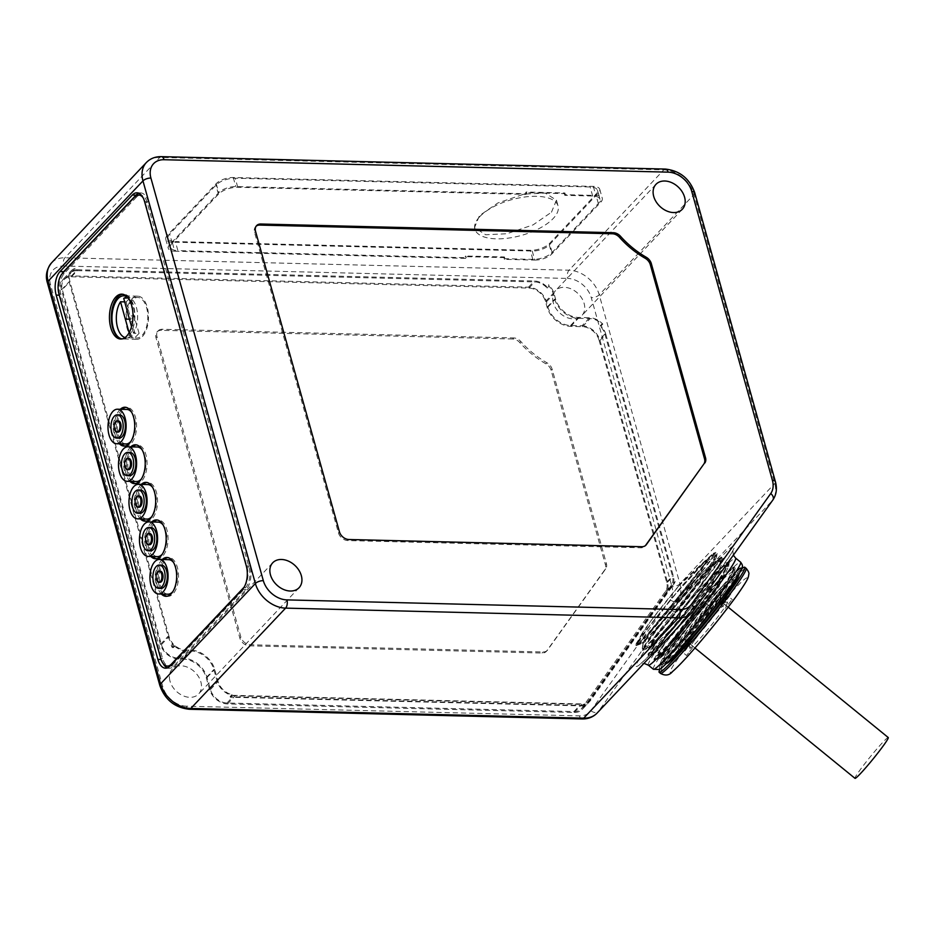<?xml version="1.0" encoding="UTF-8"?>
<svg xmlns="http://www.w3.org/2000/svg" width="935" height="935" viewBox="0 0 935 935"><rect width="100%" height="100%" fill="white"/><g stroke="black" fill="none" stroke-linecap="round" stroke-linejoin="round"><path stroke-width="0.7" stroke-dasharray="4.67 3.51" d="M170.018 681.171A18.127 13.335 -136.6 0 1 172.274 669.098A18.127 13.335 -136.6 0 1 188.075 667.461A18.127 13.335 -136.6 0 1 200.873 681.931A18.127 13.335 -136.6 0 1 198.629 694.004A18.127 13.335 -136.6 0 1 182.816 695.64A18.127 13.335 -136.6 0 1 170.018 681.171M553.275 302.706A18.127 13.335 -136.6 0 1 555.53 290.633A18.127 13.335 -136.6 0 1 571.332 288.997A18.127 13.335 -136.6 0 1 584.13 303.466A18.127 13.335 -136.6 0 1 581.886 315.539A18.127 13.335 -136.6 0 1 566.072 317.175A18.127 13.335 -136.6 0 1 553.275 302.706M582.049 325.789A16.409 12.062 43.4 0 1 599.99 340.41L667.508 582.225A16.409 12.062 43.4 0 1 666.246 592.217L582.926 708.531A16.409 12.062 43.4 0 1 582.166 709.466A16.409 12.062 43.4 0 1 574.219 712.47L227.45 703.926A16.409 12.062 43.4 0 1 209.498 689.305L206.238 677.583A20.722 15.24 -136.6 0 0 183.564 659.128L178.421 659A16.409 12.062 43.4 0 1 160.469 644.379L61.488 289.838A16.409 12.062 43.4 0 1 63.522 278.91A16.409 12.062 43.4 0 1 71.457 275.907L528.509 287.174A16.409 12.062 43.4 0 1 546.449 301.783L547.922 307.042A20.722 15.24 -136.6 0 0 570.584 325.509L582.049 325.789L589.681 317.713A16.409 12.062 -136.6 0 1 602.818 324.083L601.836 324.059A15.112 11.115 43.4 0 0 590.16 318.625L578.321 318.332A21.587 15.872 -136.6 0 1 554.712 299.095L553.134 293.461A15.112 11.115 43.4 0 0 548.95 286.122L548.564 284.743A16.409 12.062 -136.6 0 1 554.081 293.707L555.554 298.966A20.722 15.24 43.4 0 0 578.216 317.433L589.681 317.713M172.192 242.153A12.95 5.552 164.4 0 1 165.74 239.255A12.95 5.552 164.4 0 1 167.19 235.503L216.219 183.622A12.95 5.552 164.4 0 1 233.259 177.521L593.316 186.392A12.95 5.552 164.4 0 1 599.756 189.291A12.95 5.552 164.4 0 1 598.307 193.042L549.289 244.923A12.95 5.552 164.4 0 1 532.237 251.024L172.192 242.153L174.716 251.199L465.618 258.376L466.226 257.733L177.895 250.627L175.359 241.581L530.274 250.323A14.68 6.3 164.4 0 0 549.593 243.404L595.805 194.503A14.68 6.3 164.4 0 0 597.442 190.249A14.68 6.3 164.4 0 0 590.137 186.965L235.234 178.223A14.68 6.3 164.4 0 0 215.915 185.142L169.702 234.042A14.68 6.3 164.4 0 0 168.055 238.296A14.68 6.3 164.4 0 0 175.359 241.581M62.119 273.756A17.262 9.058 -88.6 0 0 59.84 295.203L161.556 659.514A17.262 9.058 -88.6 0 0 163.204 663.651M167.342 667.87A17.262 9.058 -88.6 0 0 169.177 668.268A17.262 9.058 -88.6 0 0 173.793 666.036L246.115 589.494A17.262 9.058 -88.6 0 0 249.961 565.967L148.244 201.656A17.262 9.058 -88.6 0 0 140.624 192.902A17.262 9.058 -88.6 0 0 138.789 193.218M171.841 664.119L173.267 664.154L245.589 587.624A15.112 7.924 91.4 0 0 248.955 567.031L147.239 202.72A15.112 7.924 91.4 0 0 141.349 195.158M134.663 196.969L136.533 197.016A15.112 7.924 91.4 0 1 140.577 195.064M136.533 197.016L64.211 273.558A15.112 7.924 91.4 0 0 60.845 294.139L162.561 658.45A15.112 7.924 91.4 0 0 169.223 666.117M173.267 664.154A15.112 7.924 91.4 0 1 170.006 666.059M244.164 587.087A15.112 7.924 -88.6 0 0 247.085 566.984L145.369 202.673A15.112 7.924 -88.6 0 0 143.055 197.682M120.276 409.285A19.425 10.191 -88.6 0 0 115.484 436.224A19.425 10.191 -88.6 0 0 119.423 443.809M130.76 446.837A19.425 10.191 -88.6 0 0 125.968 473.788A19.425 10.191 -88.6 0 0 129.918 481.361M141.255 484.4A19.425 10.191 -88.6 0 0 136.452 511.34A19.425 10.191 -88.6 0 0 140.402 518.925M151.739 521.952A19.425 10.191 -88.6 0 0 146.935 548.903A19.425 10.191 -88.6 0 0 150.886 556.477M162.222 559.516A19.425 10.191 -88.6 0 0 157.419 586.455A19.425 10.191 -88.6 0 0 161.369 594.041M124.974 446.018A19.425 10.191 -88.6 0 0 125.909 446.124A19.425 10.191 -88.6 0 0 134.979 436.598A19.425 10.191 -88.6 0 0 135.423 417.139A19.425 10.191 -88.6 0 0 126.868 407.286A19.425 10.191 -88.6 0 0 125.933 407.344M122.146 409.331A19.425 10.191 -88.6 0 0 117.343 436.271A19.425 10.191 -88.6 0 0 121.293 443.856M125.956 443.973A17.262 9.058 91.4 0 1 118.348 435.207A17.262 9.058 91.4 0 1 118.745 417.91A17.262 9.058 91.4 0 1 126.809 409.448M131.648 412.312A17.262 9.058 91.4 0 1 134.418 418.202A17.262 9.058 91.4 0 1 130.923 441.343M119.54 414.883A11.652 6.113 91.4 0 0 114.105 420.598A11.652 6.113 91.4 0 0 113.836 432.274A11.652 6.113 -88.6 0 0 118.967 438.188M118.289 420.89A5.61 2.945 91.4 0 0 115.671 423.649A5.61 2.945 91.4 0 0 115.543 429.27A5.61 2.945 -88.6 0 0 118.02 432.11M135.458 483.582A19.425 10.191 -88.6 0 0 136.393 483.687A19.425 10.191 -88.6 0 0 145.463 474.15A19.425 10.191 -88.6 0 0 145.907 454.702A19.425 10.191 -88.6 0 0 137.351 444.85A19.425 10.191 -88.6 0 0 136.416 444.908M132.63 446.883A19.425 10.191 -88.6 0 0 127.826 473.835A19.425 10.191 -88.6 0 0 131.777 481.408M142.132 449.875A17.262 9.058 91.4 0 1 144.913 455.766A17.262 9.058 91.4 0 1 141.419 478.895M136.452 481.525A17.262 9.058 91.4 0 1 128.831 472.771A17.262 9.058 91.4 0 1 129.229 455.474A17.262 9.058 91.4 0 1 137.293 447M130.035 452.435A11.652 6.113 -88.6 0 0 124.589 458.15A11.652 6.113 -88.6 0 0 124.32 469.826A11.652 6.113 91.4 0 0 129.462 475.74M128.785 458.454A5.61 2.945 -88.6 0 0 126.155 461.2A5.61 2.945 -88.6 0 0 126.026 466.822A5.61 2.945 91.4 0 0 128.504 469.674M145.953 521.134A19.425 10.191 -88.6 0 0 146.877 521.239A19.425 10.191 -88.6 0 0 155.958 511.714A19.425 10.191 -88.6 0 0 156.402 492.254A19.425 10.191 -88.6 0 0 147.835 482.402A19.425 10.191 -88.6 0 0 146.9 482.46M143.113 484.447A19.425 10.191 -88.6 0 0 138.322 511.387A19.425 10.191 -88.6 0 0 142.26 518.972M152.615 487.427A17.262 9.058 91.4 0 1 155.397 493.318A17.262 9.058 91.4 0 1 151.902 516.459M146.935 519.089A17.262 9.058 91.4 0 1 139.327 510.323A17.262 9.058 91.4 0 1 139.724 493.025A17.262 9.058 91.4 0 1 147.788 484.564M140.519 489.998A11.652 6.113 -88.6 0 0 135.072 495.714A11.652 6.113 -88.6 0 0 134.804 507.389A11.652 6.113 91.4 0 0 139.946 513.303M139.268 496.006A5.61 2.945 -88.6 0 0 136.65 498.764A5.61 2.945 -88.6 0 0 136.522 504.386A5.61 2.945 91.4 0 0 138.988 507.226M156.437 558.698A19.425 10.191 -88.6 0 0 157.36 558.803A19.425 10.191 -88.6 0 0 166.442 549.266A19.425 10.191 -88.6 0 0 166.886 529.818A19.425 10.191 -88.6 0 0 158.319 519.965A19.425 10.191 -88.6 0 0 157.384 520.024M153.609 521.999A19.425 10.191 -88.6 0 0 148.805 548.95A19.425 10.191 -88.6 0 0 152.756 556.524M163.099 524.991A17.262 9.058 91.4 0 1 165.881 530.881A17.262 9.058 91.4 0 1 162.386 554.011M157.419 556.641A17.262 9.058 91.4 0 1 149.81 547.887A17.262 9.058 91.4 0 1 150.208 530.589A17.262 9.058 91.4 0 1 158.272 522.116M151.002 527.55A11.652 6.113 -88.6 0 0 145.556 533.266A11.652 6.113 -88.6 0 0 145.287 544.941A11.652 6.113 91.4 0 0 150.43 550.855M149.752 533.569A5.61 2.945 -88.6 0 0 147.134 536.316A5.61 2.945 -88.6 0 0 147.005 541.938A5.61 2.945 91.4 0 0 149.471 544.789M166.921 596.25A19.425 10.191 -88.6 0 0 167.856 596.355A19.425 10.191 -88.6 0 0 176.925 586.829A19.425 10.191 -88.6 0 0 177.369 567.37A19.425 10.191 -88.6 0 0 168.814 557.517A19.425 10.191 -88.6 0 0 167.879 557.576M164.093 559.562A19.425 10.191 -88.6 0 0 159.289 586.502A19.425 10.191 -88.6 0 0 163.239 594.087M173.594 562.543A17.262 9.058 91.4 0 1 176.364 568.433A17.262 9.058 91.4 0 1 172.87 591.575M167.903 594.204A17.262 9.058 91.4 0 1 160.294 585.439A17.262 9.058 91.4 0 1 160.691 568.141A17.262 9.058 91.4 0 1 168.756 559.679M161.486 565.114A11.652 6.113 -88.6 0 0 156.052 570.829A11.652 6.113 -88.6 0 0 155.783 582.505A11.652 6.113 91.4 0 0 160.913 588.419M160.236 571.121A5.61 2.945 -88.6 0 0 157.618 573.88A5.61 2.945 -88.6 0 0 157.489 579.501A5.61 2.945 91.4 0 0 159.967 582.341M121.597 338.984A22.452 11.769 -88.6 0 0 122.532 339.078A22.452 11.769 -88.6 0 0 128.539 336.168A22.452 11.769 -88.6 0 0 133.53 305.581A22.452 11.769 -88.6 0 0 123.642 294.198A22.452 11.769 -88.6 0 0 122.707 294.244M122.064 338.902A21.587 11.325 -88.6 0 0 122.766 338.961A21.587 11.325 -88.6 0 0 128.539 336.168A21.587 11.325 -88.6 0 0 134.605 315.294A21.587 11.325 -88.6 0 0 127.23 296.909M142.412 336.507A21.587 11.325 -88.6 0 0 148.233 312.372A21.587 11.325 -88.6 0 0 137.702 296.15A21.587 11.325 -88.6 0 0 131.917 298.955A21.587 11.325 -88.6 0 0 126.096 323.089A21.587 11.325 -88.6 0 0 136.639 339.311A21.587 11.325 -88.6 0 0 142.412 336.507M127.721 327.729A20.29 10.647 91.4 0 1 128.189 307.405A20.29 10.647 91.4 0 1 137.667 297.447A20.29 10.647 91.4 0 1 146.608 307.744A20.29 10.647 91.4 0 1 146.141 328.056A20.29 10.647 91.4 0 1 136.662 338.014A20.29 10.647 91.4 0 1 127.721 327.729M124.647 301.888L126.167 301.923L129.381 298.522L123.724 298.382M137.667 297.447L127.487 297.201A20.29 10.647 91.4 0 1 136.416 307.486A20.29 10.647 -88.6 0 1 133.436 333.176L139.093 333.316L135.879 336.717L130.222 336.577A20.29 10.647 -88.6 0 1 126.47 337.757L136.662 338.014M125.056 337.547A20.29 10.647 -88.6 0 0 126.47 337.757M129.124 332.708L130.222 336.577M126.167 301.923L130.958 319.232L129.334 319.197M139.093 333.316L134.009 315.995L130.958 319.232L135.879 336.717M129.381 298.522L134.009 315.995L128.364 315.866M133.436 333.176L131.543 326.736M532.237 251.024L534.773 260.082L504.316 259.334L503.836 257.604L465.139 256.646L465.618 258.376M534.773 260.082A12.95 5.552 164.4 0 0 551.814 253.969L600.843 202.1A12.95 5.552 164.4 0 0 602.292 198.349A12.95 5.552 164.4 0 0 595.84 195.45L565.394 194.702L564.915 192.972L526.206 192.014L526.697 193.744L235.795 186.579A12.95 5.552 164.4 0 0 218.743 192.68L169.726 244.561A12.95 5.552 164.4 0 0 168.277 248.313A12.95 5.552 164.4 0 0 174.716 251.199M504.316 259.334L504.923 258.691L532.798 259.381A14.68 6.3 164.4 0 0 552.117 252.462L598.33 203.561A14.68 6.3 164.4 0 0 599.978 199.307A14.68 6.3 164.4 0 0 592.673 196.023L564.787 195.333L565.394 194.702M564.787 195.333L564.308 193.615L525.61 192.657L526.089 194.386L237.759 187.28A14.68 6.3 164.4 0 0 218.439 194.2L172.227 243.1A14.68 6.3 164.4 0 0 170.591 247.354A14.68 6.3 164.4 0 0 177.895 250.627M526.089 194.386L526.697 193.744M465.139 256.646L465.735 256.015L466.226 257.733M503.836 257.604L504.444 256.961L465.735 256.015M504.923 258.691L504.444 256.961M564.308 193.615L564.915 192.972M525.61 192.657L526.206 192.014M479.748 216.663A43.162 18.513 -15.6 0 1 524.418 197.04A43.162 18.513 -15.6 0 1 558.066 205.957A43.162 18.513 -15.6 0 1 553.228 218.474A43.162 18.513 -15.6 0 1 508.546 238.098A43.162 18.513 -15.6 0 1 474.91 229.18A43.162 18.513 -15.6 0 1 479.748 216.663M551.475 212.21L556.454 200.183L545.257 193.101L524.103 194.106L497.841 202.977L479.468 215.646L474.489 227.673L485.674 234.755L506.84 233.75L533.09 224.879L551.475 212.21M689.796 624.849L668.548 651.753L660.344 665.194L663.686 663.908L663.464 661.875L668.221 653.927L689.796 624.849C707.327 603.028 721.107 587.227 731.147 577.433L737.54 572.547L736.266 576.182L727.968 588.419L728.692 589.003M663.686 663.908L676.18 652.268L698.632 626.403A55.691 3.763 129.2 0 0 700.303 624.381L707.585 615.464A56.112 3.798 -50.8 0 0 725.677 591.832L729.674 586.245M666.608 663.324A56.112 3.798 129.2 0 1 666.55 663.289A56.112 3.798 129.2 0 1 708.8 605.635L731.93 579.677L739.211 573.915M708.8 605.635L705.481 602.9L731.147 577.433M660.344 665.194L673.679 651.637L699.415 620.443L724.193 587.075L735.167 568.106L733.893 567.066L717.542 581.64L689.878 612.659L664.528 644.18L654.325 660.297L667.672 646.74L693.408 615.546L718.185 582.178L729.148 563.209L727.874 562.169L711.523 576.743L683.871 607.762L658.521 639.283L648.317 655.4L660.542 643.105L684.467 614.342L722.416 560.486L723.141 558.312L721.867 557.283L705.504 571.858L677.852 602.888L652.501 634.397L642.31 650.515L655.634 636.957L681.381 605.763L706.17 572.384L717.133 553.415L715.859 552.386L699.497 566.961L671.833 597.991L646.494 629.5L636.291 645.617L645.571 636.606L638.371 643.245L636.221 643.479L651.029 620.653L681.814 582.201A53.237 3.623 129.1 0 0 678.401 586.303C663.114 604.583 651.029 620.209 642.158 633.205L642.135 635.087A60.436 4.091 -50.8 0 0 637.027 644.273A60.436 4.091 -50.8 0 0 637.015 644.414L648.726 627.21L675.456 594.263L702.886 564.027L712.026 555.577L716.28 553.473L716.455 554.537L707.012 571.192L668.992 621.237L643.187 649.544L642.333 648.855L653.191 632.703L691.982 585.789L720.558 557.868L721.621 557.833L720.055 563.15L712.353 575.551C700.596 592.568 686.874 610.52 671.166 629.407L655.084 647.85L648.236 653.939L659.07 637.495L697.884 590.604L726.495 562.706L727.57 562.671L726.016 567.989L718.325 580.413L678.857 632.294L661.629 652.174L654.243 658.836L665.077 642.392L703.891 595.501L732.502 567.603L733.578 567.568L732.023 572.898L724.333 585.31L684.852 637.202L667.637 657.071L660.262 663.733L660.835 661.957C664.493 653.764 689.761 620.735 709.653 597.944M684.093 590.92L655.657 625.258L643.058 643.374L649.825 637.506L665.556 619.274L701.799 571.495L701.18 570.993L666.223 617.217L642.485 643.14L653.986 626.134L683.485 590.417L684.093 590.92L706.661 568.538L719.202 558.3L719.973 558.253L718.676 561.76L672.23 622.102L648.504 648.037L651.064 643.198L659.993 631.043L711.313 568.971L722.346 560.182L721.82 564.319L713.206 580.787L678.249 626.988L654.512 652.934L657.071 648.095L665.989 635.94L717.309 573.868L728.353 565.079L728.587 566.633L719.214 585.672L684.268 631.885L660.519 657.819L671.996 640.849L723.316 578.765L734.361 569.964L734.594 571.53L725.233 590.569L698.632 626.403M689.481 595.338L690.018 595.782L656.697 636.595L649.054 648.247L653.062 645.314C662.915 635.59 693.314 598.108 707.807 576.392M653.062 645.314C656.791 643.116 662.833 637.81 671.166 629.407M679.64 645.734L688.955 635.005L679.64 645.734A60.436 4.091 -50.8 0 1 660.484 663.92L660.262 663.733M701.46 605.167L693.151 614.096L719.377 581.161L728.774 571.542L733.332 569.123L733.554 570.689L718.571 598.786L725.233 590.569M695.465 600.258L667.45 634.842L654.862 652.981L655.108 651.52L674.906 630.622L706.942 589.331L721.937 561.234L721.715 559.668L717.157 562.075L707.772 571.694L675.327 612.028L675.678 612.635M655.108 651.52L664.621 637.46L713.58 576.428L722.965 566.809L727.524 564.401L728.353 565.079M701.601 605.284L673.258 639.575L660.671 657.714L660.928 656.253L680.715 635.356L712.762 594.052L727.746 565.956L727.524 564.401M660.916 656.253L670.43 642.205L693.151 614.096M718.571 598.786L691.175 634.456L691.666 635.59L690.135 634.351L691.175 634.456M690.135 634.351L711.196 607.434L689.352 634.269L687.529 634.094C701.869 616.562 714.176 600.328 724.438 585.392L733.893 568.737L733.706 567.674L725.244 573.447L706.942 592.428L665.288 642.555L656.814 654.336L654.477 659.023L680.598 630.716L718.629 580.658L728.085 564.004L727.897 562.94L719.436 568.714L701.133 587.694L659.467 637.822L651.005 649.603L648.668 654.29L674.789 625.982L712.821 575.925L722.264 559.27L722.089 558.207L716.642 561.292L704.803 572.746L671.587 610.532L653.658 633.088L645.197 644.87L642.859 649.556M706.942 589.331L713.674 581.173L713.206 580.787M690.018 595.782L681.557 604.606M642.392 649.182L649.79 642.532L667.017 622.675L706.544 570.817L714.246 558.417L715.813 553.099L714.737 553.134L702.758 563.302L681.884 585.906L642.135 635.087M678.401 586.303L713.463 553.637L714.235 553.59L709.957 561.467L663.277 621.179L643.794 642.31L653.016 627.969L675.76 599.849L703.389 571.834L720.055 558.312L715.778 566.189L669.098 625.901L649.615 647.043L656.779 635.426L675.327 612.028L671.587 610.532M701.18 570.993L707.924 558.756C700.023 572.512 663.955 617.684 645.571 636.606M707.924 558.756A53.237 3.623 129.1 0 1 706.381 561.093L695.313 579.887M642.158 633.205L637.448 641.772L642.064 639.411L655.938 624.942L693.98 578.601L706.381 561.093M701.799 571.495L711.465 558.733L713.966 553.368L713.183 553.415L681.814 582.201M701.121 584.609L716.128 556.5L715.906 554.946L711.348 557.342L701.963 566.961L675.76 599.849M693.98 578.601C671.435 609.468 635.332 650.678 637.015 644.414L643.794 642.31M683.485 590.417L705.306 564.074L716.327 555.285L716.561 556.851L707.199 575.89M660.835 661.957A60.436 4.091 -50.8 0 0 660.484 663.92M688.616 634.97L687.529 634.094M688.955 635.005L689.352 634.269M705.481 602.9A56.112 3.798 -50.8 0 0 663.219 660.577A56.112 3.798 -50.8 0 0 711.196 607.434M725.677 591.832L727.968 588.419M707.585 615.464L691.666 635.59M741.654 568.866A67.776 4.582 129.2 0 0 670.453 653.156A67.776 4.582 -50.8 0 0 660.157 668.934M694.81 639.891A29.78 2.01 -50.8 0 0 689.796 648.177A29.78 2.01 -50.8 0 0 701.928 636.373A29.78 2.01 -50.8 0 0 722.533 610.555A29.78 2.01 129.2 0 0 727.325 602.093A29.78 2.01 129.2 0 0 714.2 615.464A29.78 2.01 129.2 0 0 694.81 639.891M731.17 600.586L725.221 608.311L731.17 600.586M690.988 643.105L685.039 650.83L690.988 643.105M729.651 595.934L723.69 603.659L729.651 595.934M692.519 647.768L686.559 655.493L692.519 647.768M722.626 602.631A26.332 1.776 129.2 0 0 722.498 602.596A26.332 1.776 129.2 0 0 710.892 614.424A26.332 1.776 129.2 0 0 693.747 636.01A26.332 1.776 -50.8 0 0 689.317 643.338A26.332 1.776 -50.8 0 0 689.364 643.455A26.332 1.776 -50.8 0 0 700.572 632.294A26.332 1.776 -50.8 0 0 718.255 610.076A26.332 1.776 129.2 0 0 722.626 602.631L720.978 601.275L710.039 612.144L692.099 634.666L687.728 642.123L698.667 631.265L716.607 608.732L720.978 601.275M726.857 597.068C728.61 595.759 727.009 598.003 722.03 603.811C720.266 605.132 721.878 602.888 726.857 597.068L727.979 596.086L732.304 599.604M722.03 603.811L720.897 604.793L725.221 608.311M686.676 639.587C688.429 638.278 686.828 640.522 681.849 646.33C680.096 647.651 681.697 645.407 686.676 639.587L687.809 638.605L692.122 642.123M681.849 646.33L680.715 647.312L685.039 650.83M725.315 592.404C727.068 591.084 725.466 593.328 720.488 599.148C718.723 600.457 720.336 598.213 725.315 592.404L726.437 591.423L730.773 594.952M720.488 599.148L719.354 600.13L723.69 603.659M688.218 644.262C690.462 642.158 689.457 643.712 685.226 648.937A53.237 3.623 129.1 0 1 682.281 651.999L689.352 643.28L693.653 646.786M681.042 645.536L678.097 648.586L681.042 645.536L685.226 648.937M678.097 648.586L686.559 655.493M700.303 624.381L725.303 590.628M654.862 652.981L661.653 647.137L677.396 628.916L713.674 581.173M712.762 594.052L719.214 585.672M695.815 600.539L687.354 609.351M660.671 657.714L667.461 651.87L683.204 633.649L719.494 585.894M599.99 340.41L605.822 334.239A16.409 12.062 43.4 0 0 601.018 325.999L602.818 324.083M605.822 334.239L673.34 576.065A16.409 12.062 43.4 0 1 673.375 583.417L586.993 704.207L675.187 581.5A16.409 12.062 -136.6 0 1 673.878 584.141L590.558 700.455A16.409 12.062 -136.6 0 1 589.798 701.379A16.409 12.062 -136.6 0 1 588.793 702.29M601.018 325.999L600.036 325.976L601.836 324.059M599.054 340.165L666.632 582.225A15.112 11.115 -136.6 0 1 665.463 591.423L582.002 707.935A15.112 11.115 -136.6 0 1 581.301 708.8A15.112 11.115 -136.6 0 1 573.985 711.57L226.983 703.015A15.112 11.115 -136.6 0 1 210.445 689.551L207.067 677.454A21.587 15.872 43.4 0 0 183.459 658.228L177.954 658.088A15.112 11.115 -136.6 0 1 161.416 644.624L62.306 289.628A15.112 11.115 -136.6 0 1 64.176 279.577A15.112 11.115 -136.6 0 1 71.492 276.807L528.976 288.073A15.112 11.115 -136.6 0 1 545.502 301.537L547.08 307.171A21.587 15.872 43.4 0 0 570.689 326.408L582.517 326.701A15.112 11.115 -136.6 0 1 599.054 340.165L604.875 333.994A15.112 11.115 43.4 0 0 600.036 325.976M604.875 333.994L672.464 576.053A15.112 11.115 43.4 0 1 671.295 585.263L587.834 701.776A15.112 11.115 43.4 0 1 587.122 702.629A15.112 11.115 43.4 0 1 579.817 705.399L232.803 696.844A15.112 11.115 43.4 0 1 230.162 696.517L230.361 697.241L583.405 705.937A16.409 12.062 43.4 0 0 586.993 704.207M673.375 583.417L675.187 581.5M583.405 705.937L585.216 704.02A16.409 12.062 -136.6 0 1 581.862 704.394L235.082 695.839A16.409 12.062 -136.6 0 1 217.142 681.229L213.87 669.507A20.722 15.24 43.4 0 0 191.196 651.04L186.053 650.924A16.409 12.062 -136.6 0 1 174.085 645.688L175.149 645.723A15.112 11.115 43.4 0 0 185.586 650.012L191.091 650.152A21.587 15.872 -136.6 0 1 214.711 669.378L218.089 681.475A15.112 11.115 43.4 0 0 231.962 694.611L232.172 695.324L585.216 704.02M230.361 697.241L232.172 695.324M161.416 644.624L169.048 636.548A15.112 11.115 43.4 0 0 172.975 643.584L171.163 645.501L171.561 646.926A16.409 12.062 43.4 0 0 172.274 647.604L173.337 647.628L175.149 645.723M172.274 647.604L174.085 645.688M171.163 645.501A15.112 11.115 43.4 0 0 173.337 647.628M171.561 646.926L173.372 645.01A16.409 12.062 -136.6 0 1 168.113 636.303L69.12 281.762A16.409 12.062 -136.6 0 1 71.153 270.834A16.409 12.062 -136.6 0 1 75.244 268.333A27.103 19.939 43.4 0 0 74.332 269.677A15.112 11.115 43.4 0 0 71.82 271.489A15.112 11.115 43.4 0 0 69.938 281.552L62.306 289.628M172.975 643.584L173.372 645.01M169.048 636.548L69.938 281.552M71.457 275.907L77.289 269.748A16.409 12.062 43.4 0 0 73.433 270.25L75.244 268.333M73.433 270.25A27.103 19.939 43.4 0 0 72.533 271.582L74.332 269.677M71.492 276.807L77.313 270.636A15.112 11.115 43.4 0 0 72.533 271.582M77.289 269.748L534.329 281.003A16.409 12.062 43.4 0 1 546.753 286.659L548.564 284.743M77.313 270.636L534.797 281.914A15.112 11.115 43.4 0 1 547.139 288.038L546.753 286.659M547.139 288.038L548.95 286.122M512.696 339.008L161.241 330.335A8.637 6.346 43.4 0 0 157.057 331.925A8.637 6.346 43.4 0 0 155.981 337.675L239.874 638.137A8.637 6.346 43.4 0 0 249.318 645.828L542.09 653.039A8.637 6.346 43.4 0 0 546.274 651.461A8.637 6.346 43.4 0 0 546.671 650.97L604.723 569.918A8.637 6.346 43.4 0 0 605.401 564.658L551.112 370.248A8.637 6.346 43.4 0 0 545.947 363.832A77.698 57.14 -136.6 0 1 519.848 342.619A8.637 6.346 43.4 0 0 512.696 339.008L513.701 337.944A8.637 6.346 -136.6 0 1 520.865 341.567A77.698 57.14 43.4 0 0 546.94 362.768A8.637 6.346 -136.6 0 1 552.117 369.185L606.406 563.595A8.637 6.346 -136.6 0 1 605.728 568.854L547.676 649.907A8.637 6.346 -136.6 0 1 547.267 650.398A8.637 6.346 -136.6 0 1 543.095 651.976L250.323 644.764A8.637 6.346 -136.6 0 1 240.879 637.074L156.986 336.612A8.637 6.346 -136.6 0 1 158.062 330.861A8.637 6.346 -136.6 0 1 162.246 329.272L513.701 337.944M230.162 696.517L231.962 694.611M256.167 226.177A8.637 6.346 43.4 0 0 255.629 226.667A8.637 6.346 43.4 0 0 254.554 232.418L338.447 532.88A8.637 6.346 43.4 0 0 347.89 540.57L640.755 547.781A8.637 6.346 43.4 0 0 644.94 546.204A8.637 6.346 43.4 0 0 645.337 545.713L645.407 545.631M888.25 737.54A26.32 1.776 -50.8 0 0 877.065 748.701A26.32 1.776 -50.8 0 0 859.382 770.908A26.32 1.776 -50.8 0 0 855.011 778.352M714.235 606.815A26.32 1.776 -50.8 0 0 718.606 599.382A26.32 1.776 -50.8 0 0 707.421 610.532A26.32 1.776 -50.8 0 0 689.749 632.738A26.32 1.776 -50.8 0 0 685.378 640.183A26.32 1.776 -50.8 0 0 696.563 629.021A26.32 1.776 -50.8 0 0 714.235 606.815M51.565 262.84A27.629 20.313 -136.6 0 1 64.936 257.779L569.006 270.203A27.629 20.313 -136.6 0 1 599.23 294.817L679.92 583.826A27.629 20.313 -136.6 0 1 677.781 600.656L598.365 711.535L693.186 611.186L772.602 500.307A27.629 20.313 43.4 0 0 774.741 483.477L694.051 194.48A27.629 20.313 43.4 0 0 663.827 169.854L159.756 157.431A27.629 20.313 43.4 0 0 146.386 162.503M775.419 481.724A6.042 2.595 -15.6 0 1 774.741 483.477L679.92 583.826A6.042 2.595 164.4 0 1 671.961 586.677A21.587 15.872 -136.6 0 1 670.29 599.826L590.873 710.693A21.587 15.872 -136.6 0 1 579.419 715.883L186.486 706.194A6.042 3.167 -88.6 0 0 189.15 709.256M694.728 192.727A6.042 2.595 -15.6 0 1 694.051 194.48L599.23 294.817A6.042 2.595 164.4 0 1 591.271 297.669L671.961 586.677M665.451 169.071A6.042 3.167 -88.6 0 0 663.827 169.854L569.006 270.203A6.042 3.167 91.4 0 0 567.662 278.443A21.587 15.872 -136.6 0 1 591.271 297.669M161.381 156.648A6.042 3.167 -88.6 0 0 159.756 157.431L64.936 257.779A6.042 3.167 91.4 0 0 63.592 266.019L567.662 278.443M186.486 706.194A21.587 15.872 -136.6 0 1 162.877 686.968A6.042 2.595 -15.6 0 1 159.873 685.612M162.877 686.968L50.467 284.345A21.587 15.872 -136.6 0 1 63.592 266.019M50.467 284.345A6.042 2.595 -15.6 0 1 47.451 282.989M670.29 599.826A6.042 4.079 -144.4 0 0 677.781 600.656L772.602 500.307M590.873 710.693A6.042 4.079 -144.4 0 0 598.365 711.535A27.629 20.313 -136.6 0 1 597.068 713.101M579.419 715.883A6.042 3.167 -88.6 0 0 582.084 718.945M651.882 652.829A77.698 5.259 129.2 0 1 649.135 644.449A77.698 5.259 129.2 0 1 718.711 559.527A77.698 5.259 129.2 0 1 721.458 567.919A77.698 5.259 129.2 0 1 651.882 652.829M170.123 665.942L173.793 666.036M144.563 201.574L148.244 201.656M246.279 565.885L249.961 565.967M242.445 589.412L246.115 589.494M243.86 587.577L245.589 587.624M160.703 658.404L162.561 658.45M58.987 294.093L60.845 294.139M62.341 273.511L64.211 273.558M145.369 202.673L147.239 202.72M247.085 566.984L248.955 567.031M549.289 244.923L551.814 253.969M598.307 193.042L600.843 202.1M593.316 186.392L595.84 195.45M233.259 177.521L235.795 186.579M216.219 183.622L218.743 192.68M532.798 259.381L530.274 250.323M552.117 252.462L549.593 243.404M598.33 203.561L595.805 194.503M592.673 196.023L590.137 186.965M237.759 187.28L235.234 178.223M218.439 194.2L215.915 185.142M172.227 243.1L169.702 234.042M167.19 235.503L169.726 244.561M648.352 665.171A69.061 4.675 129.2 0 1 672.779 628.285A69.061 4.675 129.2 0 1 721.68 570.151A69.061 4.675 129.2 0 1 735.588 558.066M653.366 669.25A69.061 4.675 129.2 0 1 677.793 632.364A69.061 4.675 129.2 0 1 726.682 574.23A69.061 4.675 129.2 0 1 740.602 562.145M672.475 657.293A64.749 4.383 129.2 0 1 670.185 650.316A64.749 4.383 129.2 0 1 728.166 579.548A64.749 4.383 129.2 0 1 735.962 571.729M718.676 561.76L722.416 560.486L721.82 564.319M660.531 673.422A67.776 4.582 129.2 0 1 671.786 654.243A67.776 4.582 129.2 0 1 717.309 597.056A67.776 4.582 129.2 0 1 746.13 568.316M737.002 595.244A60.868 4.114 129.2 0 1 682.492 661.758A60.868 4.114 129.2 0 1 680.341 655.201A60.868 4.114 129.2 0 1 734.84 588.676A60.868 4.114 129.2 0 1 737.002 595.244M570.584 325.509L578.216 317.433M667.508 582.225L673.34 576.065M666.246 592.217L673.878 584.141M574.219 712.47L581.862 704.394M582.926 708.531L590.558 700.455M177.954 658.088L185.586 650.012M160.469 644.379L168.113 636.303M178.421 659L186.053 650.924M528.509 287.174L534.329 281.003M546.449 301.783L554.081 293.707M582.517 326.701L590.16 318.625M570.689 326.408L578.321 318.332M547.08 307.171L554.712 299.095M545.502 301.537L553.134 293.461M528.976 288.073L534.797 281.914M183.459 658.228L191.091 650.152M207.067 677.454L214.711 669.378M210.445 689.551L218.089 681.475M226.983 703.015L232.803 696.844M573.985 711.57L579.817 705.399M582.002 707.935L587.834 701.776M665.463 591.423L671.295 585.263M666.632 582.225L672.464 576.053M545.947 363.832L546.94 362.768M519.848 342.619L520.865 341.567M161.241 330.335L162.246 329.272M155.981 337.675L156.986 336.612M239.874 638.137L240.879 637.074M249.318 645.828L250.323 644.764M542.09 653.039L543.095 651.976M546.671 650.97L547.676 649.907M604.723 569.918L605.728 568.854M605.401 564.658L606.406 563.595M551.112 370.248L552.117 369.185M547.922 307.042L555.554 298.966M61.488 289.838L69.12 281.762M183.564 659.128L191.196 651.04M206.238 677.583L213.87 669.507M209.498 689.305L217.142 681.229M227.45 703.926L235.082 695.839M641.761 546.718L640.755 547.781M348.895 539.507L347.89 540.57M339.44 531.816L338.447 532.88M255.559 231.354L254.554 232.418M169.177 668.268L165.495 668.186M140.624 192.902L136.954 192.809M126.868 407.286L124.998 407.239M125.909 446.124L124.039 446.077M137.351 444.85L135.481 444.803M136.393 483.687L134.523 483.64M147.835 482.402L145.965 482.355M146.877 521.239L145.018 521.192M158.319 519.965L156.461 519.918M157.36 558.803L155.502 558.756M168.814 557.517L166.944 557.47M167.856 596.355L165.986 596.308M123.642 294.198L121.772 294.151M122.532 339.078L120.662 339.031M137.702 296.15L123.829 295.811M136.639 339.311L122.766 338.961M599.756 189.291L602.292 198.349M597.442 190.249L599.978 199.307M168.055 238.296L170.591 247.354M556.454 200.183L558.066 205.957M474.489 227.673L474.91 229.18M165.74 239.255L168.277 248.313M733.332 555.18L732.806 550.154C734.735 549.044 726.179 561.339 707.14 587.051C687.178 612.764 668.887 634.526 652.279 652.338C640.545 664.575 639.563 664.282 640.054 664.049L644.063 663.371M737.54 572.547L739.059 573.786M659.958 664.89L660.203 663.429M733.893 567.066L732.502 567.603M653.951 659.993L654.196 658.532M727.874 562.169L726.495 562.706M647.943 655.096L648.189 653.635M734.594 571.53L735.167 568.106M660.788 657.819L654.325 660.297M728.587 566.633L729.148 563.209M654.78 652.922L648.317 655.4M733.332 569.123L734.361 569.964M721.937 561.234L722.264 559.27M655.423 651.777L648.995 654.278M727.746 565.956L728.085 564.004M661.232 656.499L654.804 659.011M733.554 570.689L733.893 568.737M721.715 559.668L722.346 560.182M714.749 553.134L713.463 553.637M642.333 648.855L643.49 642.053M720.558 557.868L719.272 558.37M649.054 648.247L649.299 646.786M636.221 643.479L635.917 645.302M713.183 553.415L715.859 552.386M643.058 643.374L641.936 650.199M719.202 558.3L721.867 557.283M716.128 556.5L716.455 554.537M649.615 647.043L643.187 649.544M642.485 643.14L643.105 643.631M723.141 558.312L722.568 561.736M642.298 650.515L648.761 648.025M717.133 553.415L716.561 556.851M636.291 645.617L642.754 643.128M648.504 648.037L649.1 648.516M666.55 663.289L663.219 660.577M689.317 643.338L689.796 648.177M689.364 643.455L687.728 642.123M722.498 602.596L727.325 602.093M637.448 641.772L637.027 644.273M272.716 562.8L172.274 669.098M299.071 587.706L198.629 694.004M655.973 184.335L555.53 290.633M682.328 209.241L581.886 315.539M582.166 709.466L589.798 701.379M64.176 279.577L71.82 271.489M581.301 708.8L587.122 702.629M157.057 331.925L158.062 330.861M546.274 651.461L547.267 650.398M63.522 278.91L71.153 270.834M645.945 545.14L644.94 546.204M256.622 225.604L255.629 226.667M728.178 607.177L718.606 599.382M694.95 647.978L685.378 640.183"/><path stroke-width="1.4" d="M270.472 574.873A18.127 13.335 -136.6 0 1 272.716 562.8A18.127 13.335 -136.6 0 1 288.529 561.164A18.127 13.335 -136.6 0 1 301.327 575.633A18.127 13.335 -136.6 0 1 299.071 587.706A18.127 13.335 -136.6 0 1 283.27 589.342A18.127 13.335 -136.6 0 1 270.472 574.873M653.717 196.408A18.127 13.335 -136.6 0 1 655.973 184.335A18.127 13.335 -136.6 0 1 671.786 182.687A18.127 13.335 -136.6 0 1 684.584 197.168A18.127 13.335 -136.6 0 1 682.328 209.241A18.127 13.335 -136.6 0 1 666.526 210.878A18.127 13.335 -136.6 0 1 653.717 196.408M704.85 462.977A8.637 6.346 -136.6 0 0 705.516 457.718L651.321 263.612A8.637 6.346 -136.6 0 0 646.178 257.207A77.698 57.14 43.4 0 1 620.536 236.31A8.637 6.346 -136.6 0 0 613.383 232.71L260.807 224.014A8.637 6.346 -136.6 0 0 256.622 225.604A8.637 6.346 -136.6 0 0 255.559 231.354L339.44 531.816A8.637 6.346 -136.6 0 0 348.895 539.507L641.761 546.718A8.637 6.346 -136.6 0 0 645.945 545.14A8.637 6.346 -136.6 0 0 646.342 544.649L703.845 464.041A8.637 6.346 43.4 0 0 704.511 458.781L650.316 264.675A8.637 6.346 43.4 0 0 645.173 258.27A77.698 57.14 -136.6 0 1 619.531 237.385A8.637 6.346 43.4 0 0 612.378 233.773L259.801 225.078A8.637 6.346 43.4 0 0 256.167 226.177M157.886 659.42A17.262 9.058 -88.6 0 0 165.495 668.186A17.262 9.058 -88.6 0 0 170.123 665.942L242.445 589.412A17.262 9.058 -88.6 0 0 246.279 565.885L144.563 201.574A17.262 9.058 -88.6 0 0 136.954 192.809A17.262 9.058 -88.6 0 0 132.338 195.053L60.015 271.582A17.262 9.058 -88.6 0 0 56.17 295.109L157.886 659.42L161.042 659.502M163.204 663.651A17.262 9.058 -88.6 0 0 167.342 667.87M138.789 193.218A17.262 9.058 -88.6 0 0 136.007 195.146L63.685 271.676A17.262 9.058 -88.6 0 0 62.119 273.756M143.055 197.682A15.112 7.924 -88.6 0 0 138.707 195.018L140.577 195.064A15.112 7.924 91.4 0 1 141.349 195.158M170.006 666.059A15.112 7.924 91.4 0 1 169.223 666.117L167.353 666.071A15.112 7.924 -88.6 0 0 171.397 664.107L243.731 587.577A15.112 7.924 -88.6 0 0 244.164 587.087M138.707 195.018A15.112 7.924 -88.6 0 0 134.663 196.969L62.341 273.511A15.112 7.924 -88.6 0 0 58.987 294.093L160.703 658.404A15.112 7.924 -88.6 0 0 167.353 666.071M119.423 443.809A19.425 10.191 -88.6 0 0 124.039 446.077A19.425 10.191 -88.6 0 0 133.109 436.551A19.425 10.191 -88.6 0 0 133.565 417.092A19.425 10.191 -88.6 0 0 124.998 407.239A19.425 10.191 -88.6 0 0 120.276 409.285M129.918 481.361A19.425 10.191 -88.6 0 0 134.523 483.64A19.425 10.191 -88.6 0 0 143.604 474.103A19.425 10.191 -88.6 0 0 144.048 454.655A19.425 10.191 -88.6 0 0 135.481 444.803A19.425 10.191 -88.6 0 0 130.76 446.837M140.402 518.925A19.425 10.191 -88.6 0 0 145.018 521.192A19.425 10.191 -88.6 0 0 154.088 511.667A19.425 10.191 -88.6 0 0 154.532 492.207A19.425 10.191 -88.6 0 0 145.965 482.355A19.425 10.191 -88.6 0 0 141.255 484.4M150.886 556.477A19.425 10.191 -88.6 0 0 155.502 558.756A19.425 10.191 -88.6 0 0 164.572 549.219A19.425 10.191 -88.6 0 0 165.016 529.771A19.425 10.191 -88.6 0 0 156.461 519.918A19.425 10.191 -88.6 0 0 151.739 521.952M161.369 594.041A19.425 10.191 -88.6 0 0 165.986 596.308A19.425 10.191 -88.6 0 0 175.055 586.783A19.425 10.191 -88.6 0 0 175.499 567.323A19.425 10.191 -88.6 0 0 166.944 557.47A19.425 10.191 -88.6 0 0 162.222 559.516M131.671 305.535A22.452 11.769 -88.6 0 0 121.772 294.151A22.452 11.769 -88.6 0 0 111.288 305.161A22.452 11.769 -88.6 0 0 110.774 327.647A22.452 11.769 -88.6 0 0 120.662 339.031A22.452 11.769 -88.6 0 0 131.145 328.021A22.452 11.769 -88.6 0 0 131.671 305.535M125.933 407.344A19.425 10.191 -88.6 0 0 122.146 409.331M121.293 443.856A19.425 10.191 -88.6 0 0 124.974 446.018M117.483 409.214A17.262 9.058 91.4 0 1 125.091 417.968A17.262 9.058 -88.6 0 1 124.694 435.266A17.262 9.058 -88.6 0 1 116.63 443.739A17.262 9.058 -88.6 0 1 109.021 434.985A17.262 9.058 91.4 0 1 109.418 417.688A17.262 9.058 91.4 0 1 117.483 409.214L126.809 409.448A17.262 9.058 91.4 0 1 131.648 412.312M130.923 441.343A17.262 9.058 91.4 0 1 125.956 443.973L116.63 443.739M118.967 438.188A11.652 6.113 -88.6 0 0 124.413 432.461A11.652 6.113 -88.6 0 0 124.682 420.785A11.652 6.113 91.4 0 0 119.54 414.883L117.343 414.824A11.652 6.113 91.4 0 1 122.473 420.738A11.652 6.113 -88.6 0 1 122.216 432.414A11.652 6.113 -88.6 0 1 116.77 438.129L118.967 438.188M116.77 438.129A11.652 6.113 -88.6 0 1 111.627 432.215A11.652 6.113 91.4 0 1 111.896 420.54A11.652 6.113 91.4 0 1 117.343 414.824M118.02 432.11A5.61 2.945 -88.6 0 0 120.638 429.364A5.61 2.945 -88.6 0 0 120.767 423.742A5.61 2.945 91.4 0 0 118.289 420.89L117.191 420.867A5.61 2.945 91.4 0 1 119.668 423.707A5.61 2.945 -88.6 0 1 119.54 429.329A5.61 2.945 -88.6 0 1 116.91 432.087L118.02 432.11M116.91 432.087A5.61 2.945 -88.6 0 1 114.444 429.235A5.61 2.945 91.4 0 1 114.573 423.613A5.61 2.945 91.4 0 1 117.191 420.867M136.416 444.908A19.425 10.191 -88.6 0 0 132.63 446.883M131.777 481.408A19.425 10.191 -88.6 0 0 135.458 483.582M141.419 478.895A17.262 9.058 91.4 0 1 136.452 481.525L127.113 481.291A17.262 9.058 91.4 0 1 119.505 472.537A17.262 9.058 -88.6 0 1 119.902 455.24A17.262 9.058 -88.6 0 1 127.966 446.778L137.293 447A17.262 9.058 91.4 0 1 142.132 449.875M127.966 446.778A17.262 9.058 -88.6 0 1 135.575 455.532A17.262 9.058 91.4 0 1 135.178 472.829A17.262 9.058 91.4 0 1 127.113 481.291M135.166 458.349A11.652 6.113 -88.6 0 0 130.035 452.435L127.826 452.388A11.652 6.113 -88.6 0 0 122.38 458.103A11.652 6.113 -88.6 0 0 122.111 469.779A11.652 6.113 91.4 0 0 127.253 475.681L129.462 475.74A11.652 6.113 91.4 0 0 134.897 470.024A11.652 6.113 91.4 0 0 135.166 458.349M127.826 452.388A11.652 6.113 -88.6 0 1 132.969 458.29A11.652 6.113 91.4 0 1 132.7 469.966A11.652 6.113 91.4 0 1 127.253 475.681M131.251 461.294A5.61 2.945 -88.6 0 0 128.785 458.454L127.674 458.419A5.61 2.945 -88.6 0 0 125.056 461.177A5.61 2.945 -88.6 0 0 124.928 466.799A5.61 2.945 91.4 0 0 127.405 469.639L128.504 469.674A5.61 2.945 91.4 0 0 131.122 466.916A5.61 2.945 91.4 0 0 131.251 461.294M127.674 458.419A5.61 2.945 -88.6 0 1 130.152 461.271A5.61 2.945 91.4 0 1 130.023 466.892A5.61 2.945 91.4 0 1 127.405 469.639M146.9 482.46A19.425 10.191 -88.6 0 0 143.113 484.447M142.26 518.972A19.425 10.191 -88.6 0 0 145.953 521.134M151.902 516.459A17.262 9.058 91.4 0 1 146.935 519.089L137.597 518.855A17.262 9.058 91.4 0 1 129.988 510.101A17.262 9.058 -88.6 0 1 130.386 492.803A17.262 9.058 -88.6 0 1 138.45 484.33L147.788 484.564A17.262 9.058 91.4 0 1 152.615 487.427M138.45 484.33A17.262 9.058 -88.6 0 1 146.059 493.084A17.262 9.058 91.4 0 1 145.661 510.381A17.262 9.058 91.4 0 1 137.597 518.855M145.65 495.901A11.652 6.113 -88.6 0 0 140.519 489.998L138.31 489.94A11.652 6.113 -88.6 0 0 132.875 495.655A11.652 6.113 -88.6 0 0 132.606 507.331A11.652 6.113 91.4 0 0 137.737 513.245L139.946 513.303A11.652 6.113 91.4 0 0 145.393 507.576A11.652 6.113 91.4 0 0 145.65 495.901M138.31 489.94A11.652 6.113 -88.6 0 1 143.452 495.854A11.652 6.113 91.4 0 1 143.184 507.53A11.652 6.113 91.4 0 1 137.737 513.245M141.746 498.858A5.61 2.945 -88.6 0 0 139.268 496.006L138.17 495.982A5.61 2.945 -88.6 0 0 135.54 498.729A5.61 2.945 -88.6 0 0 135.411 504.351A5.61 2.945 91.4 0 0 137.889 507.202L138.988 507.226A5.61 2.945 91.4 0 0 141.606 504.479A5.61 2.945 91.4 0 0 141.746 498.858M138.17 495.982A5.61 2.945 -88.6 0 1 140.636 498.822A5.61 2.945 91.4 0 1 140.507 504.444A5.61 2.945 91.4 0 1 137.889 507.202M157.384 520.024A19.425 10.191 -88.6 0 0 153.609 521.999M152.756 556.524A19.425 10.191 -88.6 0 0 156.437 558.698M162.386 554.011A17.262 9.058 91.4 0 1 157.419 556.641L148.092 556.407A17.262 9.058 91.4 0 1 140.472 547.653A17.262 9.058 -88.6 0 1 140.869 530.355A17.262 9.058 -88.6 0 1 148.934 521.894L158.272 522.116A17.262 9.058 91.4 0 1 163.099 524.991M148.934 521.894A17.262 9.058 -88.6 0 1 156.554 530.648A17.262 9.058 91.4 0 1 156.157 547.945A17.262 9.058 91.4 0 1 148.092 556.407M156.145 533.464A11.652 6.113 -88.6 0 0 151.002 527.55L148.805 527.504A11.652 6.113 -88.6 0 0 143.359 533.219A11.652 6.113 -88.6 0 0 143.09 544.895A11.652 6.113 91.4 0 0 148.221 550.797L150.43 550.855A11.652 6.113 91.4 0 0 155.876 545.14A11.652 6.113 91.4 0 0 156.145 533.464M148.805 527.504A11.652 6.113 -88.6 0 1 153.936 533.406A11.652 6.113 91.4 0 1 153.667 545.082A11.652 6.113 91.4 0 1 148.221 550.797M152.23 536.409A5.61 2.945 -88.6 0 0 149.752 533.569L148.653 533.534A5.61 2.945 -88.6 0 0 146.035 536.293A5.61 2.945 -88.6 0 0 145.907 541.914A5.61 2.945 91.4 0 0 148.373 544.754L149.471 544.789A5.61 2.945 91.4 0 0 152.101 542.031A5.61 2.945 91.4 0 0 152.23 536.409M148.653 533.534A5.61 2.945 -88.6 0 1 151.119 536.386A5.61 2.945 91.4 0 1 150.991 542.008A5.61 2.945 91.4 0 1 148.373 544.754M167.879 557.576A19.425 10.191 -88.6 0 0 164.093 559.562M163.239 594.087A19.425 10.191 -88.6 0 0 166.921 596.25M172.87 591.575A17.262 9.058 91.4 0 1 167.903 594.204L158.576 593.97A17.262 9.058 91.4 0 1 150.967 585.216A17.262 9.058 -88.6 0 1 151.365 567.919A17.262 9.058 -88.6 0 1 159.429 559.446L168.756 559.679A17.262 9.058 91.4 0 1 173.594 562.543M159.429 559.446A17.262 9.058 -88.6 0 1 167.038 568.2A17.262 9.058 91.4 0 1 166.64 585.497A17.262 9.058 91.4 0 1 158.576 593.97M166.629 571.016A11.652 6.113 -88.6 0 0 161.486 565.114L159.289 565.056A11.652 6.113 -88.6 0 0 153.843 570.771A11.652 6.113 -88.6 0 0 153.574 582.447A11.652 6.113 91.4 0 0 158.716 588.36L160.913 588.419A11.652 6.113 91.4 0 0 166.36 582.692A11.652 6.113 91.4 0 0 166.629 571.016M159.289 565.056A11.652 6.113 -88.6 0 1 164.42 570.969A11.652 6.113 91.4 0 1 164.151 582.645A11.652 6.113 91.4 0 1 158.716 588.36M162.713 573.973A5.61 2.945 -88.6 0 0 160.236 571.121L159.137 571.098A5.61 2.945 -88.6 0 0 156.519 573.845A5.61 2.945 -88.6 0 0 156.39 579.466A5.61 2.945 91.4 0 0 158.856 582.318L159.967 582.341A5.61 2.945 91.4 0 0 162.585 579.595A5.61 2.945 91.4 0 0 162.713 573.973M159.137 571.098A5.61 2.945 -88.6 0 1 161.615 573.938A5.61 2.945 91.4 0 1 161.486 579.56A5.61 2.945 91.4 0 1 158.856 582.318M122.707 294.244A22.452 11.769 -88.6 0 0 112.644 327.694A22.452 11.769 -88.6 0 0 121.597 338.984M127.23 296.909A21.587 11.325 -88.6 0 0 123.829 295.811A21.587 11.325 -88.6 0 0 118.055 298.616A21.587 11.325 -88.6 0 0 112.165 322.108A21.587 11.325 -88.6 0 0 122.064 338.902M125.056 337.547A20.29 10.647 -88.6 0 1 117.529 327.472A20.29 10.647 91.4 0 1 120.51 301.783L124.647 301.888M131.543 326.736L123.724 298.382A20.29 10.647 91.4 0 1 127.464 297.201A20.29 10.647 91.4 0 1 127.487 297.201L127.464 297.201M120.51 301.783L129.124 332.708M129.334 319.197L125.313 319.092M728.692 589.003L729.732 589.856A56.112 3.798 129.2 0 1 691.912 637.752A56.112 3.798 129.2 0 1 666.608 663.324M739.059 573.786L738.089 577.269L729.732 589.856M660.157 668.934A67.776 4.582 -50.8 0 0 659.198 672.323A67.776 4.582 -50.8 0 0 688.008 643.584A67.776 4.582 -50.8 0 0 733.531 586.397A67.776 4.582 129.2 0 0 744.786 567.229A67.776 4.582 129.2 0 0 741.654 568.866M645.407 545.631L703.845 464.041M694.95 647.978L855.011 778.352A26.32 1.776 -50.8 0 0 866.207 767.191A26.32 1.776 -50.8 0 0 883.879 744.985A26.32 1.776 -50.8 0 0 888.25 737.54L728.178 607.177M286.94 599.896L679.874 609.585A21.587 15.872 43.4 0 0 691.327 604.396L770.744 493.528A21.587 15.872 43.4 0 0 772.415 480.38L691.725 191.371A21.587 15.872 43.4 0 0 668.116 172.145L164.046 159.721A21.587 15.872 43.4 0 0 150.909 178.047L263.331 580.658A21.587 15.872 43.4 0 0 286.94 599.896A6.042 3.167 91.4 0 1 285.596 608.124L678.529 617.813A27.629 20.313 43.4 0 0 691.888 612.752A27.629 20.313 43.4 0 0 693.186 611.186A6.042 4.079 35.6 0 0 693.419 610.894L772.848 500.015A6.042 4.079 35.6 0 1 772.602 500.307M679.874 609.585A6.042 3.167 91.4 0 1 678.529 617.813L583.697 718.162L190.775 708.473L285.596 608.124A27.629 20.313 43.4 0 1 255.372 583.51L142.961 180.887A27.629 20.313 43.4 0 1 146.386 162.503C150.325 158.494 155.327 156.542 161.381 156.648A6.042 3.167 -88.6 0 1 164.046 159.721M691.327 604.396A6.042 4.079 35.6 0 1 693.419 610.894L597.068 713.101A27.629 20.313 -136.6 0 1 583.697 718.162A6.042 3.167 -88.6 0 1 582.084 718.945L189.15 709.256A6.042 3.167 -88.6 0 0 190.775 708.473A27.629 20.313 -136.6 0 1 160.551 683.859L255.372 583.51A6.042 2.595 164.4 0 1 263.331 580.658M770.744 493.528A6.042 4.079 35.6 0 1 772.848 500.015C776.424 494.72 777.289 488.619 775.419 481.724L694.728 192.727C689.586 178.597 679.815 170.719 665.451 169.071L161.381 156.648M772.415 480.38A6.042 2.595 -15.6 0 1 775.419 481.724M691.725 191.371A6.042 2.595 -15.6 0 1 694.728 192.727M668.116 172.145A6.042 3.167 -88.6 0 0 665.451 169.071M150.909 178.047A6.042 2.595 164.4 0 0 142.961 180.887L48.129 281.236A27.629 20.313 -136.6 0 1 51.565 262.84L146.386 162.503M189.15 709.256C174.775 707.62 165.016 699.742 159.873 685.612A6.042 2.595 -15.6 0 1 160.551 683.859L48.129 281.236A6.042 2.595 -15.6 0 0 47.451 282.989C45.196 275.977 46.563 269.257 51.565 262.84M56.17 295.109L59.291 295.191M60.015 271.582L63.685 271.676M132.338 195.053L136.007 195.146M733.332 555.18L735.588 558.066A69.061 4.675 129.2 0 1 711.161 594.952A69.061 4.675 129.2 0 1 662.272 653.086A69.061 4.675 129.2 0 1 648.352 665.171L653.366 669.25A69.061 4.675 129.2 0 0 667.274 657.165A69.061 4.675 129.2 0 0 716.175 599.031A69.061 4.675 129.2 0 0 740.602 562.145C742.308 564.436 742.846 566.061 742.226 567.007C742.893 567.276 740.497 571.612 735.027 580.027C722.182 599.206 689.972 638.979 672.277 657.539C664.212 665.825 659.853 669.811 659.187 669.507L653.366 669.25M735.962 571.729A64.749 4.383 129.2 0 1 725.852 592.837A64.749 4.383 129.2 0 1 672.475 657.293M660.531 673.422C665.381 676.028 669.39 675.421 672.534 671.575C685.752 660.367 719.798 619.309 737.271 594.917C747.31 580.647 747.977 578.286 748.479 576.404L748.795 574.335C749.309 573.167 748.421 571.168 746.13 568.316A67.776 4.582 129.2 0 1 734.863 587.496A67.776 4.582 129.2 0 1 689.352 644.671A67.776 4.582 129.2 0 1 660.531 673.422L659.198 672.323M646.342 544.649L645.477 545.572M260.807 224.014L259.801 225.078M613.383 232.71L612.378 233.773M620.536 236.31L619.531 237.385M646.178 257.207L645.173 258.27M651.321 263.612L650.316 264.675M705.516 457.718L704.511 458.781M159.873 685.612L47.451 282.989M597.068 713.101C593.129 717.098 588.138 719.05 582.084 718.945M644.063 663.371L648.352 665.171M735.588 558.066L740.602 562.145M746.13 568.316L744.786 567.229"/></g></svg>
